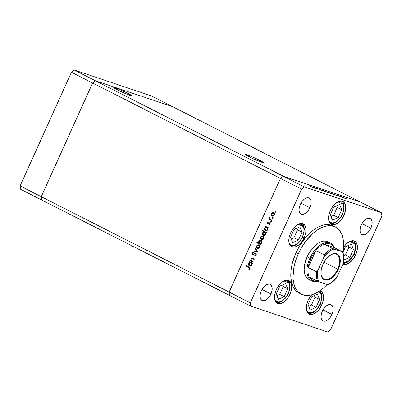 <?xml version="1.0" encoding="UTF-8"?>
<svg xmlns="http://www.w3.org/2000/svg" width="402" height="402" viewBox="0 0 402 402"><rect width="100%" height="100%" fill="white"/><g stroke="black" fill="none" stroke-linecap="round" stroke-linejoin="round"><path stroke-width="0.6" d="M246.964 154.76A9.914 0.673 -155.7 0 1 257.205 159.091A9.914 0.673 -155.7 0 1 263.33 162.564A9.914 0.673 -155.7 0 1 261.632 162.212L263.33 162.569L262.762 162.031L256.37 158.695L249.541 155.72L245.265 154.403L252.225 158.277L261.632 162.212A9.914 0.673 -155.7 0 1 251.391 157.88A9.914 0.673 -155.7 0 1 245.265 154.408A9.914 0.673 -155.7 0 1 246.964 154.76L246.652 155.448L246.964 154.76M115.409 87.948A9.914 0.673 -155.7 0 1 125.65 92.279A9.914 0.673 -155.7 0 1 131.781 95.751A9.914 0.673 -155.7 0 1 130.082 95.4L131.781 95.756L131.213 95.214L126.494 92.681L117.992 88.907L113.716 87.591L120.675 91.465L130.082 95.4A9.914 0.673 -155.7 0 1 119.841 91.068A9.914 0.673 -155.7 0 1 113.711 87.596A9.914 0.673 -155.7 0 1 115.409 87.948L115.103 88.636L115.409 87.948M172.498 106.63L360.348 202.035L283.309 176.197L95.46 80.792L172.498 106.63L151.318 95.872L172.498 106.63L95.46 80.792L92.616 82.993L95.46 80.792L172.498 106.63L360.348 202.035L283.309 176.197L360.348 202.035L283.309 176.197L95.46 80.792L74.28 70.033L151.318 95.872L74.28 70.033L71.435 72.234L74.28 70.033L95.46 80.792L172.498 106.63M229.502 295.369L229.13 292.093L280.465 178.398L283.309 176.197L304.49 186.955L381.533 212.794L360.348 202.035L381.533 212.794L304.49 186.955L301.651 189.156L280.465 178.398L283.309 176.197L280.465 178.398L92.616 82.993L280.465 178.398L229.13 292.093L280.465 178.398L229.13 292.093L41.28 196.689L92.616 82.993L41.28 196.689L229.13 292.093L250.315 302.852L301.651 189.156L250.315 302.852L250.682 306.128L229.502 295.369L229.13 292.093L229.502 295.369L250.682 306.128L327.72 331.967L250.682 306.128L250.315 302.852L229.13 292.093L229.502 295.369L41.652 199.965L41.28 196.689L41.652 199.965L229.502 295.369M41.652 199.965L41.28 196.689L92.616 82.993L95.46 80.792L92.616 82.993L71.435 72.234L92.616 82.993L41.28 196.689L20.1 185.93L71.435 72.234L20.1 185.93L41.28 196.689L41.652 199.965L20.467 189.206L20.1 185.93L20.467 189.206L41.652 199.965M308.615 279.31L306.791 277.852L305.404 275.732L304.515 273.028L304.158 269.848L304.641 264.451L307.103 256.828A21.09 11.764 -63.1 0 1 327.886 241.788M298.751 292.882L295.485 290.279L293.013 286.49L291.425 281.666L290.787 275.983L291.123 269.672L292.42 262.963L296.043 252.732A37.662 21.004 116.9 0 0 299.053 293.038L301.284 294.174A37.662 21.004 -63.1 0 1 298.274 253.863L296.043 252.732L299.445 246.18L305.701 237.386L312.851 230.487L317.816 227.251L322.716 225.246L327.359 224.562L331.57 225.215L333.459 226.04M335.389 227.014A37.662 21.004 -63.1 0 1 342.971 252.707L343.609 247.165L343.459 241.135L342.338 235.858L341.429 233.562L338.956 229.778L335.69 227.175L333.801 226.346L329.59 225.693L327.308 225.869L322.515 227.22L317.56 229.854L312.635 233.668L305.716 241.27L301.676 247.315L298.274 253.863A37.662 21.004 -63.1 0 1 335.389 227.014L333.163 225.884A37.662 21.004 116.9 0 0 296.043 252.732L298.274 253.863L295.641 260.677L293.882 267.481L293.018 277.119L293.214 280.053L294.334 285.33L295.244 287.626L297.716 291.41L300.982 294.013L304.917 295.334L309.364 295.319L311.731 294.807L314.158 293.968L319.113 291.334L324.037 287.52L327.052 284.561A37.662 21.004 -63.1 0 1 301.284 294.174M321.751 304.927L320.218 304.148L321.751 304.927L319.218 309.208L316.032 312.49L312.681 314.269L309.671 314.279L307.46 312.52L306.384 309.254L306.615 304.977L308.108 300.349A12.804 7.141 -63.1 0 1 311.656 294.827L308.108 300.349A12.804 7.141 -63.1 0 0 309.128 314.052A12.804 7.141 -63.1 0 0 321.751 304.927A12.804 7.141 -63.1 0 0 320.726 291.219A12.804 7.141 -63.1 0 0 319.786 290.882L321.414 291.666L322.394 292.756L323.469 296.023L323.243 300.294L321.751 304.927M289.937 294.254L288.405 293.475L289.937 294.254L287.405 298.535L284.219 301.817L280.867 303.6L277.857 303.611L275.646 301.852L274.576 298.585L274.802 294.309L276.295 289.681A12.804 7.141 -63.1 0 1 288.912 280.551A12.804 7.141 -63.1 0 1 289.937 294.254A12.804 7.141 -63.1 0 1 277.315 303.384A12.804 7.141 -63.1 0 1 276.295 289.681L278.822 285.4L282.008 282.119L285.36 280.335L288.37 280.325L290.581 282.088L291.656 285.355L291.43 289.626L289.937 294.254M304.213 237.597L302.681 236.818L304.213 237.597L301.681 241.878L298.495 245.16L295.143 246.944L292.133 246.954L289.922 245.19L288.852 241.924L289.078 237.652L290.571 233.019A12.804 7.141 -63.1 0 1 303.188 223.894A12.804 7.141 -63.1 0 1 304.213 237.597A12.804 7.141 -63.1 0 1 291.591 246.727A12.804 7.141 -63.1 0 1 290.571 233.019L293.103 228.738L296.284 225.457L299.636 223.678L302.651 223.668L304.857 225.427L305.932 228.693L305.706 232.969L304.213 237.597M343.956 215.176L342.424 214.397L343.956 215.176L341.424 219.457L338.243 222.738L334.891 224.522L331.876 224.532L329.67 222.768L328.595 219.502L328.821 215.231L330.313 210.598A12.804 7.141 -63.1 0 1 342.936 201.472A12.804 7.141 -63.1 0 1 343.956 215.176A12.804 7.141 -63.1 0 1 331.338 224.306A12.804 7.141 -63.1 0 1 330.313 210.598L332.846 206.316L336.032 203.035L339.383 201.256L342.393 201.246L344.604 203.005L345.675 206.271L345.449 210.547L343.956 215.176M355.664 254.853L354.132 254.074L355.664 254.853L353.132 259.134L349.946 262.416L346.594 264.194L345.016 264.431L342.986 263.953A12.804 7.141 -63.1 0 0 343.042 263.983A12.804 7.141 -63.1 0 0 355.664 254.853A12.804 7.141 -63.1 0 0 354.639 241.15A12.804 7.141 -63.1 0 0 343.599 247.366L346.092 244.195L349.423 241.612L352.665 240.697L355.328 241.592L356.308 242.682L357.383 245.949L357.157 250.22L355.664 254.853M309.907 207.698L300.947 203.151L309.907 207.698L308.123 210.723L305.877 213.04L303.51 214.296L301.384 214.301L299.822 213.06L299.063 210.754L299.224 207.739L300.279 204.472A9.04 5.04 -63.1 0 1 309.188 198.025A9.04 5.04 -63.1 0 1 309.907 207.698A9.04 5.04 -63.1 0 1 301.003 214.145A9.04 5.04 -63.1 0 1 300.279 204.472L302.063 201.447L304.314 199.131L306.681 197.874L308.806 197.864L310.364 199.111L311.123 201.417L310.962 204.432L309.907 207.698M331.936 314.454L322.977 309.902L331.936 314.454L330.148 317.474L327.901 319.791L325.535 321.047L323.409 321.057L321.846 319.811L321.092 317.51L321.253 314.49L322.303 311.223A9.04 5.04 -63.1 0 1 331.213 304.781A9.04 5.04 -63.1 0 1 331.936 314.454A9.04 5.04 -63.1 0 1 323.027 320.897A9.04 5.04 -63.1 0 1 322.303 311.223L324.092 308.198L326.339 305.887L328.705 304.626L330.831 304.621L332.389 305.862L333.147 308.168L332.987 311.183L331.936 314.454M270.943 293.998L261.983 289.445L270.943 293.998L269.159 297.018L266.908 299.334L264.541 300.596L262.416 300.601L260.858 299.359L260.099 297.053L260.26 294.038L261.315 290.767A9.04 5.04 -63.1 0 1 270.219 284.325A9.04 5.04 -63.1 0 1 270.943 293.998A9.04 5.04 -63.1 0 1 262.034 300.44A9.04 5.04 -63.1 0 1 261.315 290.767L263.099 287.747L265.35 285.43L267.712 284.174L269.837 284.164L271.4 285.41L272.159 287.711L271.998 290.731L270.943 293.998M370.9 228.155L361.941 223.602L370.9 228.155L369.111 231.175L366.865 233.492L364.498 234.753L362.373 234.758L360.815 233.517L360.056 231.21L360.217 228.195L361.267 224.924A9.04 5.04 -63.1 0 1 370.177 218.482A9.04 5.04 -63.1 0 1 370.9 228.155A9.04 5.04 -63.1 0 1 361.991 234.597A9.04 5.04 -63.1 0 1 361.267 224.924L363.056 221.904L365.302 219.587L367.669 218.326L369.795 218.321L371.358 219.562L372.111 221.869L371.956 224.884L370.9 228.155M381.9 216.07L330.565 329.766L381.9 216.07L381.533 212.794L381.9 216.07M252.144 258.476L254.154 259.436L254.35 259.004L252.411 258.059L250.858 258.838L251.235 258.968L250.858 258.838L250.818 260.461L251.22 260.596L250.305 260.2L250.109 260.627L252.964 262.079L253.159 261.647L252.964 262.079L250.109 260.627L250.305 260.2L250.818 260.461L251.054 258.501L252.366 258.044L254.35 259.004L254.154 259.436L252.004 258.456L251.175 259.094L251.265 260.521L253.159 261.647L251.391 260.667L251.175 259.094L252.144 258.476L252.597 258.622M252.828 254.275L253.732 254.305L252.687 254.23L252.511 253.275L253.431 252.592L253.371 252.084L252.129 253.024L252.531 253.159L252.406 254.119L252.908 254.803L252.531 253.159L252.129 253.024L252.506 254.667L253.225 254.702L255.119 253.637L256.059 253.843L256.22 255.069L255.984 253.793L255.582 253.662L255.818 254.933L256.22 255.069L255.416 255.722L256.22 255.069L255.818 254.933L254.692 255.657L255.104 256.089L254.692 255.657L254.707 256.164L256.22 255.139L255.984 253.366L256.32 254.868L255.149 256.079L254.707 256.164L254.692 255.657L255.778 255.019L255.737 253.773L255.044 253.662L252.858 254.757L252.19 254.396L251.994 253.501L252.501 252.506L253.371 252.084L253.431 252.592L252.456 253.406L252.687 254.23L255.652 253.18M257.707 251.567L254.109 251.778L254.32 251.31L256.918 251.205L255.37 248.984L255.582 248.521L257.707 251.567L255.582 248.521L255.37 248.984L256.918 251.205L254.32 251.31L254.109 251.778L257.707 251.567M257.054 246.14L258.124 245.044L257.722 244.908L256.652 246.004L257.029 246.13L256.652 246.004L256.521 247.577L257.717 248.707L256.521 247.577L256.848 245.647L258.355 244.788L259.23 245.125L259.762 246.004L259.742 247.135L259.189 248.15L257.516 248.657M261.079 237.225L262.149 236.135L261.747 235.999L260.677 237.09L261.054 237.215L260.677 237.09L260.546 238.667L261.742 239.793L260.546 238.667L260.873 236.733L262.38 235.873L263.255 236.21L263.787 237.09L263.767 238.225L263.215 239.235L261.536 239.743M265.114 228.286L266.33 227.165L265.405 226.763L265.596 226.331L268.451 227.778L268.255 228.21L267.762 227.959L267.812 229.246L267.235 230.311L266.265 230.864L265.501 230.803L264.752 230.165L264.506 228.909L265.064 227.582L265.933 227.029L264.712 228.155C264.29 229.306 264.501 230.165 265.35 230.738L265.556 230.823M275.596 212.221L275.45 211.658L275.048 211.522L275.194 212.09L275.702 211.854L275.405 212.11L275.003 211.774L275.42 211.256L275.702 211.854L275.506 211.271M271.737 213.623L272.807 212.532L272.405 212.397L271.335 213.487L271.712 213.613L271.335 213.487L271.204 215.065L272.4 216.191L271.204 215.065L271.531 213.13L273.038 212.271L273.908 212.608L274.445 213.487L274.425 214.618L273.873 215.633L272.194 216.14M272.792 218.432L272.651 217.864L272.249 217.733L272.39 218.296L272.898 218.06L272.601 218.321L272.199 217.979L272.616 217.462L272.898 218.06L272.702 217.477M271.863 220.221L271.667 220.648L268.817 219.201L269.013 218.768L269.43 218.984L269.536 217.633L269.873 219.065L271.863 220.221L269.963 219.16L269.616 217.567L269.43 218.984L269.013 218.768L268.817 219.201L271.667 220.648L271.863 220.221M271.043 222.301L270.903 221.738L270.501 221.602L270.647 222.17L271.149 221.934L270.858 222.195L270.451 221.854L270.868 221.336L271.149 221.934L270.953 221.351M267.516 223.979L267.099 222.899L267.978 222.025L268.094 222.442L267.486 222.989L267.626 223.497L269.481 222.763L270.013 223.075L270.209 223.859L269.25 225.09L269.114 224.668L269.802 223.884L269.596 223.301L267.516 223.979L269.551 223.276L269.727 224.125L269.114 224.668L269.25 225.09L270.089 224.281L269.727 222.839L267.697 223.542L267.521 222.894L268.094 222.442L267.978 222.025L267.169 222.713L267.546 222.844L267.169 222.713L267.516 223.979L268.028 224.045M264.697 232.049L265.184 232.17L264.622 231.969L265.26 234.019L263.496 234.858L263.014 232.874L264.782 232.034L264.003 231.954L263.335 232.371L264.305 231.723L262.199 230.723L262.395 230.296L266.395 232.326L266.199 232.758L265.707 232.507L265.415 234.557L264.214 235.416L263.024 235.11L262.446 233.838L262.883 232.306L263.903 231.592L262.662 232.703C262.235 233.853 262.451 234.718 263.295 235.286L263.506 235.376M261.009 240.396C260.054 240.044 259.285 240.401 258.702 241.471L259.074 241.597L258.702 241.471L258.622 243.19L259.024 243.326L256.953 242.341L256.757 242.773L260.762 244.803L260.958 244.376L260.431 244.104L260.958 244.376L260.762 244.803L256.757 242.773L256.953 242.341L258.622 243.19L258.787 241.295L260.375 240.24L261.511 240.823L261.868 241.999L261.426 243.376L260.431 244.104L261.647 242.984C262.069 241.833 261.858 240.969 261.009 240.396L260.803 240.311M249.185 263.571L250.401 262.446L249.471 262.044L249.667 261.612L252.521 263.059L252.325 263.491L251.833 263.24L251.878 264.526L251.305 265.591L250.335 266.149L249.572 266.089L248.818 265.451L248.572 264.189L249.134 262.863L249.999 262.31L248.783 263.436C248.361 264.586 248.572 265.451 249.421 266.018L249.627 266.109M249.617 268.672L249.456 267.827L246.315 266.179L246.506 265.752L249.999 267.717L250.004 268.903L249.034 269.827L248.848 269.42L249.617 268.672L248.848 269.42L249.034 269.827L250.004 268.903C250.27 267.958 249.984 267.355 249.145 267.089L246.506 265.752L246.315 266.179L249.31 267.631L246.315 266.179L246.712 266.315L246.883 265.943L246.712 266.315L249.31 267.631L248.908 267.501L250.019 268.807L249.617 268.672M317.213 189.01L314.108 187.478L317.213 189.01M320.902 190.081L316.836 188.236L321.153 190.352M323.118 190.99L319.294 189.216L323.118 190.99M325.565 191.819C326.138 192 326.002 191.87 325.158 191.432L322.399 190.367L325.921 191.9M330.786 193.573C331.359 193.749 331.223 193.618 330.379 193.181L327.62 192.121L331.142 193.648M333.067 193.829L333.067 193.829C332.494 193.648 332.625 193.779 333.459 194.211L337.052 195.663L332.715 193.754M346.413 198.814L345.685 198.467L346.323 198.724M344.574 198.196C345.147 198.377 345.011 198.246 344.167 197.804L341.414 196.744L344.931 198.276M342.775 197.593L342.052 197.256L342.685 197.508M341.484 197.151L338.378 195.618L341.484 197.151M336.484 195.101L339.333 196.382L336.253 194.895M330.404 192.935L330.404 192.935C329.831 192.754 329.962 192.885 330.796 193.317L334.389 194.769L330.052 192.859M328.208 192.709C328.786 192.885 328.655 192.759 327.821 192.322L323.077 190.287L328.565 192.784M312.399 186.895L312.399 186.895C311.826 186.719 311.957 186.845 312.791 187.282L316.384 188.734L312.047 186.819M313.093 187.644L309.495 185.749L313.319 187.699M327.72 331.967L330.565 329.766L327.72 331.967M301.651 189.156L304.49 186.955L283.309 176.197L280.465 178.398L301.651 189.156M310.264 279.938A21.09 11.764 -63.1 0 1 308.786 279.4A21.09 11.764 -63.1 0 1 307.103 256.828L311.269 249.773L315.143 245.516L317.902 243.381L320.675 241.903L323.359 241.15L325.851 241.14L328.057 241.878M341.625 196.699L341.313 196.673M341.976 196.874L343.921 197.724M336.012 195.322L336.308 195.332M333.424 194.005L335.384 194.859M333.348 194.432L333.645 194.437M330.756 193.111L332.715 193.965M327.831 192.071L327.524 192.05M328.183 192.251L330.127 193.096M325.268 191.211L324.997 191.216M327.856 192.528L325.901 191.679M322.61 190.322L322.303 190.297M322.962 190.498L324.906 191.347M315.344 188.392L315.64 188.397M312.751 187.076L314.711 187.925M342.298 197.181L344.228 198.02M333.715 194.297L335.67 195.151M331.052 193.402L333.007 194.256M328.509 192.553L330.434 193.392M327.565 192.236L325.61 191.387M323.288 190.804L325.213 191.643M313.047 187.367L315.002 188.216M275.556 211.291L275.048 211.522L275.45 211.658L275.958 211.422M275.817 211.392L275.486 212.13M271.204 215.065L271.606 215.196L271.521 214.412L271.606 215.196L271.204 215.065M271.998 216.055C272.948 216.412 273.712 216.055 274.285 214.985C274.712 213.844 274.496 212.99 273.636 212.432L273.827 212.477M273.636 212.432L272.807 212.532L274.038 212.563M272.4 216.191L271.606 215.196L272.4 216.191M271.596 214.01L271.521 214.412M273.747 212.452L272.641 212.608L271.827 213.437M274.506 214.16L273.847 212.995L273.29 212.799L273.938 214.809L272.194 215.628L271.687 213.668L273.445 212.859L274.229 213.316L274.496 214.377M274.194 215.206L273.325 215.849L272.194 215.628L273.174 215.633L273.938 214.809L274.31 214.934L273.938 214.809L273.827 213.186L272.712 212.774L271.581 213.949L271.616 214.949L272.194 215.628M273.847 212.995L273.445 212.859M272.596 215.763L274.335 214.944M272.752 217.497L272.249 217.733L273.154 217.633M273.018 217.598L272.682 218.341M271.692 220.592L268.817 219.201L269.219 219.336L269.385 218.959L269.219 219.336L271.692 220.592M269.832 219.12L269.43 218.984L269.832 219.12M269.802 217.929L269.345 217.889L270.013 217.698M269.662 218.598L269.727 218.869M271.003 221.371L270.501 221.602L270.903 221.738L271.405 221.502M271.27 221.472L270.933 222.211M267.918 224.115L267.571 222.849L268.38 222.16M268.008 223.557L268.41 223.688L268.933 223.341L268.531 223.205L269.616 222.914L269.214 222.778L270.129 222.974M269.727 222.839L269.214 222.778M270.018 224.452L269.561 224.934L269.114 224.668L269.516 224.803L270.129 224.261L269.953 223.411L269.551 223.276L270.209 223.894M270.104 224.251L269.727 224.125L270.104 224.251M269.224 223.256L269.551 223.276M268.144 222.271L267.637 222.723M267.501 223.035L267.848 224.075M269.883 222.894L268.41 223.688M265.35 230.738L265.752 230.874L265.35 230.738C266.305 231.095 267.074 230.738 267.657 229.668L267.762 227.959L268.255 228.21L268.451 227.778L265.596 226.331L265.405 226.763L265.802 226.894L265.973 226.522L265.802 226.894L265.405 226.763L266.33 227.165L265.802 226.894L266.33 227.165L265.335 227.894M264.903 229.039L265.074 230.145L265.752 230.874L264.893 229.175M265.089 228.281L264.712 228.155L265.089 228.281M266.752 227.502L267.631 227.944L267.893 228.733M267.571 229.869L266.652 230.527L265.551 230.311L265.069 228.326L266.913 227.512M267.074 227.557L266.672 227.421L267.315 229.472L267.687 229.597L265.551 230.311L266.777 230.155L267.476 228.894L267.229 227.813L266.059 227.406L265.295 227.939L264.903 228.904L265.551 230.311M267.888 228.678L266.838 227.487M265.948 230.446L267.717 229.607M263.707 235.426L263.295 235.286C264.25 235.642 265.018 235.286 265.606 234.215L265.707 232.507L266.199 232.758L266.395 232.326L262.395 230.296L262.199 230.723L262.601 230.859L262.767 230.487L262.601 230.859L262.199 230.723L264.305 231.723L262.601 230.859L264.305 231.723L263.285 232.441M263.295 235.286L263.697 235.421L262.843 233.723M263.034 232.828L262.662 232.703L263.034 232.828M262.853 233.592L263.099 234.848L263.848 235.487M265.833 233.225L264.782 232.034L265.576 232.497L265.838 233.281M265.521 234.416L264.601 235.075L263.496 234.858L264.27 234.924L265.26 234.019L265.637 234.145L265.26 234.019L265.4 232.858L264.782 232.034M263.898 234.994L265.662 234.155M260.546 238.667L260.948 238.798L260.863 238.014L260.948 238.798L260.546 238.667M261.34 239.657C262.29 240.014 263.054 239.662 263.632 238.592C264.054 237.446 263.838 236.592 262.978 236.034L263.169 236.08M262.978 236.034L262.149 236.135L263.38 236.17M261.742 239.793L260.948 238.798L261.742 239.793M260.938 237.612L260.863 238.014M263.089 236.054L261.983 236.21L261.169 237.039M263.853 237.763L263.189 236.597L262.632 236.401L263.28 238.416L261.536 239.23L261.029 237.27L262.787 236.466L263.571 236.919L263.838 237.979M263.541 238.808L262.667 239.451L261.536 239.23L262.516 239.235L263.28 238.416L263.652 238.537L263.28 238.416L263.169 236.788L262.054 236.376L260.923 237.552L260.963 238.552L261.536 239.23M263.189 236.597L262.787 236.466M261.938 239.366L263.682 238.547M257.159 242.908L257.33 242.532L257.159 242.908M259.099 241.607C259.687 240.537 260.456 240.175 261.406 240.532M261.104 240.416L260.119 240.532L259.189 241.431M260.727 240.853L261.099 240.914M261.868 242.094L261.215 240.959L260.662 240.763L261.295 242.813L261.667 242.934L259.526 243.647L259.044 241.662L260.813 240.828L261.823 241.793M261.823 241.788L261.858 242.366M261.466 243.336L260.918 243.783L259.928 243.783L261.406 243.411M260.089 243.848L259.526 243.647L260.757 243.506L261.456 242.235L261.315 241.356L260.697 240.778L259.823 240.838L259.044 241.662L258.908 242.828L259.526 243.647M261.215 240.959L260.813 240.828M256.521 247.577L256.923 247.712L256.843 246.928L256.923 247.712L256.521 247.577M257.32 248.572C258.27 248.928 259.029 248.572 259.607 247.501C260.029 246.356 259.813 245.506 258.953 244.944L259.144 244.994M258.953 244.944L257.722 244.908L259.355 245.079M257.717 248.707L256.923 247.712L257.717 248.707M256.913 246.526L256.843 246.928M259.069 244.969L257.958 245.125L257.144 245.954M259.828 246.672L259.164 245.511L258.607 245.31L259.255 247.325L257.516 248.145L257.004 246.185L258.762 245.376L259.546 245.833L259.818 246.888M259.516 247.722L258.647 248.366L257.516 248.145L258.245 248.23L259.255 247.325L259.627 247.451L259.255 247.325L259.149 245.697L258.029 245.29L257.33 245.692L256.848 246.758L257.516 248.145M259.164 245.511L258.762 245.376M257.918 248.275L259.657 247.461M254.582 251.758L254.717 251.446L254.32 251.31L257.32 251.335L255.37 248.984L255.858 248.923L257.32 251.335L254.717 251.446L254.582 251.758M255.119 253.637L255.582 253.662M255.984 253.793L255.521 253.773M253.059 252.516L252.531 253.159L253.768 252.215M255.783 253.23L254.014 253.722L254.416 253.858L253.732 254.305L254.416 253.858L254.014 253.722L253.335 254.17L253.572 254.376L252.687 254.23M255.968 253.29L254.416 253.858L256.185 253.366M255.28 253.371L254.838 253.587M253.572 254.376L253.24 254.416M250.511 260.762L250.682 260.39L250.511 260.762M251.064 259.803L251.089 260.144M251.366 258.767L252.637 258.144L251.868 258.26L251.325 258.843M249.421 266.018L249.823 266.154L249.421 266.018C250.371 266.375 251.144 266.018 251.727 264.948L251.833 263.24L252.325 263.491L252.521 263.059L249.667 261.612L249.471 262.044L249.873 262.179L250.044 261.802L249.873 262.179L249.471 262.044L250.401 262.446L249.873 262.179L250.401 262.446L249.401 263.174M248.974 264.325L249.139 265.426L249.823 266.154L248.964 264.456M249.16 263.561L248.783 263.436L249.16 263.561M250.823 262.782L251.697 263.23L251.959 264.013M251.642 265.149L250.722 265.807L249.617 265.591L249.134 263.606L250.984 262.797M251.144 262.838L250.742 262.702L251.386 264.752L251.758 264.878L249.617 265.591L250.848 265.436L251.546 264.174L251.3 263.094L250.124 262.687L249.366 263.22L248.974 264.184L249.617 265.591M251.959 263.958L250.903 262.772M250.019 265.727L251.788 264.888M249.471 267.717L250.089 268.491L249.305 269.677L248.848 269.42L249.25 269.556L249.818 269.094L249.416 268.958L250.019 268.807L249.31 267.631M263.335 232.371L262.843 233.688L263.496 234.858M337.69 269.144A13.934 7.774 116.9 0 0 338.715 256.456A13.934 7.774 116.9 0 0 330.449 254.989A13.934 7.774 -63.1 0 1 336.574 254.23A13.934 7.774 -63.1 0 1 337.69 269.144L323.987 262.184L337.69 269.144A13.934 7.774 -63.1 0 1 323.957 279.078A13.934 7.774 -63.1 0 1 320.952 273.682A13.934 7.774 116.9 0 0 327.751 279.33A13.934 7.774 116.9 0 0 337.69 269.144L338.263 269.39L337.69 269.144M322.937 264.25A14.387 8.025 -63.1 0 1 330.615 254.883A14.387 8.025 -63.1 0 1 339.288 256.225A14.387 8.025 -63.1 0 1 338.263 269.39L336.966 271.893L333.69 276.229L329.947 279.129L328.077 279.892L326.303 280.154L324.695 279.903L323.314 279.149L322.208 277.923L321.429 276.269L321.002 274.254L321.258 269.456L322.937 264.25L324.233 261.747L327.509 257.416L331.253 254.516L334.896 253.491L336.504 253.742L337.886 254.491L338.992 255.717L340.198 259.39L340.253 261.692L339.941 264.189L338.263 269.39A14.387 8.025 -63.1 0 1 327.921 279.933A14.387 8.025 -63.1 0 1 320.967 273.878A14.387 8.025 -63.1 0 1 322.937 264.25M336.273 278.144L337.137 276.903L343.323 263.204L343.66 256.702L343.087 253.974L342.032 251.732L334.007 249.039L331.474 250.079L328.906 251.758L324.062 256.742L317.766 270.677L316.585 271.782A20.336 11.341 116.9 0 0 317.655 281.315L309.294 277.063L317.655 281.315A20.336 11.341 -63.1 0 1 316.585 271.782L308.223 267.536L315.877 250.592L324.238 254.838L324.062 256.742L317.876 270.44L317.012 271.682L316.585 271.782L308.223 267.536A20.336 11.341 116.9 0 0 309.294 277.063L310.073 278.35L312.103 280.224L314.676 281.083L317.057 281.008A20.336 11.341 -63.1 0 1 309.294 277.063A20.336 11.341 -63.1 0 1 308.223 267.536A20.336 11.341 -63.1 0 1 310.846 258.657L309.887 258.24A21.09 11.764 116.9 0 0 317.394 281.179A21.09 11.764 -63.1 0 1 311.575 280.812A21.09 11.764 -63.1 0 1 309.887 258.24L307.103 256.828L309.887 258.24A21.09 11.764 -63.1 0 1 330.675 243.205A21.09 11.764 -63.1 0 1 334.399 247.687A21.09 11.764 116.9 0 0 323.223 243.421A21.09 11.764 116.9 0 0 309.887 258.24L310.846 258.657L309.183 263.119L308.223 267.536L315.877 250.592L313.118 254.401L310.846 258.657A20.336 11.341 -63.1 0 1 315.877 250.592A20.336 11.341 -63.1 0 1 324.138 244.19L334.067 247.521L332.348 245.175L330.032 243.798L327.243 243.466L324.138 244.19A20.336 11.341 -63.1 0 1 334.067 247.521L342.589 251.873L332.499 248.436L324.138 244.19L334.067 247.521L342.429 251.768M317.655 281.315L327.715 284.716M319.163 281.913A19.582 10.924 -63.1 0 1 317.876 270.44L317.535 276.938L318.113 279.671L319.163 281.913L327.188 284.606L329.725 283.566L332.293 281.887L337.137 276.903L343.323 263.204L343.64 261.471M324.138 244.19A20.336 11.341 116.9 0 0 315.877 250.592L324.238 254.838A20.336 11.341 -63.1 0 1 332.499 248.436L324.138 244.19M342.032 251.732A19.582 10.924 -63.1 0 1 343.323 263.204L343.65 262.22M324.384 255.798L324.062 256.742A19.582 10.924 -63.1 0 1 334.007 249.039L332.499 248.436A20.336 11.341 116.9 0 0 324.238 254.838M336.645 277.757L337.137 276.903A19.582 10.924 -63.1 0 1 327.188 284.606L327.645 284.742M321.027 293.973C322.183 295.716 322.082 303.048 316.781 309.138C311.404 315.037 307.178 312.56 306.6 310.168A1.206 0.904 157.2 0 1 306.545 310.228A1.206 0.904 -22.8 0 0 306.6 310.168L308.284 312.259L310.811 312.796L313.796 311.701L316.781 309.138L319.319 305.5L321.012 301.344L321.615 297.294L321.027 293.973A1.206 0.904 -22.8 0 0 321.248 293.063A1.206 0.904 157.2 0 1 321.027 293.973L320.309 292.751L318.731 291.581L321.027 293.973M308.198 313.399L313.364 311.952M321.525 295.877L321.218 293.676M319.726 290.922A12.804 7.141 -63.1 0 1 320.886 292.676A1.206 0.904 157.2 0 1 321.248 293.063L319.751 290.907M319.585 299.475L317.369 294.194L311.595 296.792L308.038 304.671L310.254 309.947L316.032 307.349L319.585 299.475L315.037 297.163L314.359 295.55L315.037 297.163L319.585 299.475L316.032 307.349L310.254 309.947L308.038 304.671L311.595 296.792L317.369 294.194L319.585 299.475M308.716 306.284L311.48 305.038L316.032 307.349L311.48 305.038L315.037 297.163L311.48 305.038L308.716 306.284M283.933 280.892L289.214 283.304C290.375 285.043 290.269 292.38 284.968 298.47C279.591 304.369 275.365 301.892 274.787 299.5A1.206 0.904 157.2 0 1 274.732 299.555A1.206 0.904 -22.8 0 0 274.787 299.5L276.47 301.59L278.998 302.128L281.983 301.033L284.968 298.47L287.505 294.832L289.199 290.671L289.802 286.626L289.214 283.304A1.206 0.904 -22.8 0 0 289.435 282.39A1.206 0.904 157.2 0 1 289.214 283.304L287.525 281.214L284.998 280.676L283.536 281.023M276.385 302.731L281.551 301.284M289.711 285.209L289.405 283.008M287.837 280.184A12.804 7.141 -63.1 0 1 289.073 282.008A1.206 0.904 157.2 0 1 289.435 282.39L287.892 280.194M287.772 288.802L285.556 283.526L279.782 286.123L276.224 293.998L278.445 299.279L284.219 296.681L287.772 288.802L283.224 286.495L282.546 284.877L283.224 286.495L287.772 288.802L284.219 296.681L278.445 299.279L276.224 293.998L279.782 286.123L285.556 283.526L287.772 288.802M276.903 295.616L279.671 294.37L284.219 296.681L279.671 294.37L283.224 286.495L279.671 294.37L276.903 295.616M353.564 240.783A12.804 7.141 -63.1 0 1 354.8 242.607A1.206 0.904 157.2 0 1 355.162 242.989A1.206 0.904 157.2 0 1 354.941 243.898L355.509 247.888L353.644 254.622L348.599 261.019L343.524 262.687M343.233 263.405L347.278 261.878M355.438 245.808L355.132 243.607M349.263 241.622L352.077 241.336L354.222 242.677L354.941 243.898L355.529 247.22L354.926 251.27L353.232 255.431L350.695 259.069L349.232 260.511L346.187 262.375L343.378 262.657M353.499 249.401L351.283 244.12L345.509 246.717L343.072 252.119L345.509 246.717L351.283 244.12L353.499 249.401L348.951 247.089L348.273 245.476L348.951 247.089L353.499 249.401L349.946 257.275L353.499 249.401M343.946 259.345L344.172 259.873L349.946 257.275L344.172 259.873L343.946 259.345M349.66 241.491L354.941 243.898A1.206 0.904 -22.8 0 0 355.162 242.989L353.619 240.793M343.77 255.697L345.398 254.968L349.946 257.275L345.398 254.968L348.951 247.089L345.398 254.968L343.77 255.697M337.956 201.814L343.233 204.221C344.393 205.965 344.288 213.301 338.992 219.391C333.61 225.286 329.384 222.814 328.806 220.422A1.206 0.904 157.2 0 1 328.751 220.477A1.206 0.904 -22.8 0 0 328.806 220.422L330.494 222.507L333.022 223.045L336.007 221.949L338.992 219.391L341.524 215.753L343.223 211.593L343.821 207.543L343.233 204.221A1.206 0.904 -22.8 0 0 343.459 203.311A1.206 0.904 157.2 0 1 343.233 204.221L341.549 202.136L339.022 201.598L337.559 201.945M330.404 223.653L335.569 222.2M343.735 206.131L343.429 203.93M341.856 201.106A12.804 7.141 -63.1 0 1 343.092 202.93A1.206 0.904 157.2 0 1 343.459 203.311L341.911 201.116M341.795 209.723L339.579 204.447L333.801 207.045L330.248 214.919L332.464 220.195L338.238 217.598L341.795 209.723L337.248 207.412L336.569 205.799L337.248 207.412L341.795 209.723L338.238 217.598L332.464 220.195L330.248 214.919L333.801 207.045L339.579 204.447L341.795 209.723M330.926 216.532L333.69 215.291L338.238 217.598L333.69 215.291L337.248 207.412L333.69 215.291L330.926 216.532M298.214 224.236L303.49 226.643C304.651 228.386 304.545 235.723 299.249 241.813C293.867 247.707 289.641 245.235 289.063 242.843A1.206 0.904 157.2 0 1 289.008 242.898A1.206 0.904 -22.8 0 0 289.063 242.843L290.746 244.929L293.274 245.466L296.259 244.371L299.249 241.813L301.781 238.175L303.48 234.014L304.078 229.964L303.49 226.643A1.206 0.904 -22.8 0 0 303.711 225.733A1.206 0.904 157.2 0 1 303.49 226.643L301.807 224.557L299.279 224.02L297.817 224.366M290.661 246.074L295.827 244.622M303.987 228.552L303.686 226.351M302.113 223.527A12.804 7.141 -63.1 0 1 303.349 225.351A1.206 0.904 157.2 0 1 303.711 225.733L302.168 223.537M302.053 232.145L299.832 226.869L294.058 229.467L290.5 237.341L292.721 242.617L298.495 240.019L302.053 232.145L297.5 229.833L296.822 228.22L297.5 229.833L302.053 232.145L298.495 240.019L292.721 242.617L290.5 237.341L294.058 229.467L299.832 226.869L302.053 232.145M291.179 238.954L293.947 237.713L298.495 240.019L293.947 237.713L297.5 229.833L293.947 237.713L291.179 238.954M342.584 251.858L342.167 251.773L342.589 251.868C343.936 254.602 344.293 258.019 343.67 262.114M324.379 255.009L324.389 255.762M317.887 281.42L319.022 281.867L317.887 281.42M336.63 277.777L336.62 277.787C333.841 281.219 330.881 283.546 327.741 284.752M308.781 279.395L311.575 280.812M316.826 188.221L316.52 188.905M267.752 223.562L268.154 223.698M269.486 223.251L269.888 223.386M255.501 253.627L255.903 253.762M330.283 255.084L330.615 254.883M320.937 273.491L320.967 273.878M308.239 313.439L310.726 313.434L313.52 312.284L317.565 308.56L319.736 305.148L321.304 301.138L321.891 295.877L321.243 293.053M276.425 302.771L278.913 302.766L281.707 301.616L285.752 297.892L287.922 294.48L289.49 290.47L290.078 285.209L289.435 282.385M343.187 263.496L344.64 263.36L347.434 262.21L351.479 258.486L353.649 255.079L355.217 251.064L355.805 245.808L355.162 242.979M330.444 223.688L332.936 223.683L335.73 222.532L339.77 218.814L341.941 215.402L343.514 211.387L344.102 206.131L343.454 203.301M290.701 246.109L293.194 246.104L295.988 244.954L300.028 241.235L302.198 237.823L303.766 233.808L304.354 228.552L303.711 225.723"/></g></svg>
